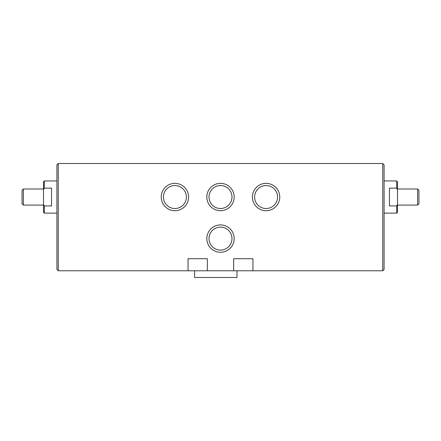 <?xml version="1.0" encoding="UTF-8"?>
<svg xmlns="http://www.w3.org/2000/svg" width="441" height="441" viewBox="0 0 441 441"><rect width="100%" height="100%" fill="white"/><g stroke="black" fill="none" stroke-linecap="round" stroke-linejoin="round"><path stroke-width="0.66" d="M58.256 163.512L58.256 270.785L56.911 269.44L56.911 164.851L58.256 163.512L382.744 163.512L382.744 270.785L384.089 269.44L384.089 164.851L382.744 163.512M58.256 270.785L188.053 270.785L188.053 258.713L207.358 258.713L207.358 270.785L233.642 270.785L233.642 258.713L252.947 258.713L252.947 270.785L382.744 270.785M206.823 238.603A13.677 13.677 0 0 1 227.341 226.757A13.677 13.677 0 0 1 227.341 250.444A13.677 13.677 0 0 1 206.823 238.603M206.823 197.033A13.677 13.677 0 0 1 227.341 185.192A13.677 13.677 0 0 1 227.341 208.88A13.677 13.677 0 0 1 206.823 197.033M252.412 197.033A13.677 13.677 0 0 1 272.929 185.192A13.677 13.677 0 0 1 272.929 208.88A13.677 13.677 0 0 1 252.412 197.033M161.235 197.033A13.677 13.677 0 0 1 181.747 185.192A13.677 13.677 0 0 1 181.747 208.88A13.677 13.677 0 0 1 161.235 197.033M252.947 270.785L233.642 270.785M207.358 270.785L188.053 270.785M44.309 180.942L43.505 181.747L43.505 189.696L44.309 188.142L44.309 180.942L56.911 180.942M44.309 188.142L51.547 188.142L51.547 205.93L44.309 205.93L43.505 204.376L43.505 189.696M43.505 204.376L43.505 212.319L44.309 213.124L44.309 205.93M23.39 188.991L22.05 190.33L22.05 203.736L23.39 205.082L23.39 188.991L43.505 188.991M396.691 188.142L397.495 189.696L397.495 181.747L396.691 180.942L396.691 188.142L389.453 188.142L389.453 205.93L396.691 205.93L396.691 213.124L384.089 213.124M397.495 189.696L397.495 204.376L396.691 205.93M384.089 180.942L396.691 180.942M396.691 213.124L397.495 212.319L397.495 204.376M417.61 188.991L417.61 205.082L418.95 203.736L418.95 190.33L417.61 188.991L397.495 188.991M163.424 197.033A11.488 11.488 0 0 0 180.656 206.983A11.488 11.488 0 0 0 180.656 187.089A11.488 11.488 0 0 0 163.424 197.033M254.606 197.033A11.488 11.488 0 0 0 271.832 206.983A11.488 11.488 0 0 0 271.832 187.089A11.488 11.488 0 0 0 254.606 197.033M209.012 197.033A11.488 11.488 0 0 0 226.244 206.983A11.488 11.488 0 0 0 226.244 187.089A11.488 11.488 0 0 0 209.012 197.033M209.012 238.603A11.488 11.488 0 0 0 226.244 248.548A11.488 11.488 0 0 0 226.244 228.653A11.488 11.488 0 0 0 209.012 238.603M194.619 270.785L194.619 277.488L236.993 277.488L236.993 270.785M23.39 205.082L43.505 205.082M44.309 213.124L56.911 213.124M397.495 205.082L417.61 205.082"/></g></svg>
